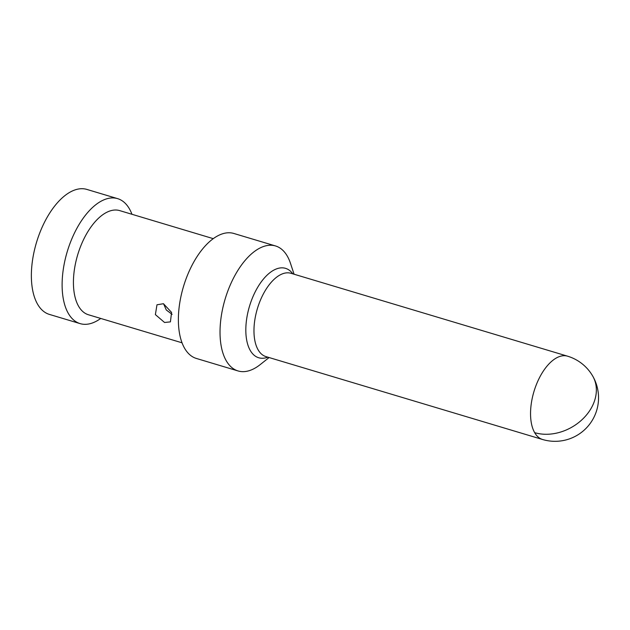 <?xml version="1.0" encoding="UTF-8"?>
<svg xmlns="http://www.w3.org/2000/svg" width="630" height="630" viewBox="0 0 630 630"><rect width="100%" height="100%" fill="white"/><g stroke="black" fill="none" stroke-linecap="round" stroke-linejoin="round"><path stroke-width="0.94" d="M172.116 314.362L166.296 309.984L163.556 303.747M163.461 303.715L171.573 312.417L170.415 321.883L164.54 322.473L155.382 314.606L156.98 304.786L163.461 303.715M213.263 238.652L119.661 210.601A54.369 27.515 106.7 0 0 81.829 243.416A54.369 27.515 106.7 0 0 78.577 306.211A54.369 27.515 106.7 0 0 88.452 314.764L182.046 342.807M80.144 323.623A65.244 33.012 106.7 0 1 68.3 313.362A65.244 33.012 -73.3 0 1 72.19 238.014A65.244 33.012 -73.3 0 1 117.597 198.631L86.853 189.417A65.244 33.012 106.7 0 0 41.446 228.8A65.244 33.012 106.7 0 0 37.548 304.148A65.244 33.012 106.7 0 0 49.392 314.409L80.144 323.623A65.244 33.012 106.7 0 0 100.745 318.441M117.597 198.631A65.244 33.012 -73.3 0 1 129.441 208.892A65.244 33.012 106.7 0 1 131.961 214.287M269.097 357.549L260.174 364.62A65.244 33.012 -73.3 0 1 238.053 370.944A65.244 33.012 -73.3 0 1 226.209 360.683A65.244 33.012 -73.3 0 1 230.107 285.335A65.244 33.012 -73.3 0 1 275.515 245.952A65.244 33.012 -73.3 0 1 287.359 256.213A65.244 33.012 -73.3 0 1 290.501 263.403L294.068 274.215M275.515 245.952L233.864 233.47A65.244 33.012 106.7 0 0 188.457 272.853A65.244 33.012 106.7 0 0 184.559 348.201A65.244 33.012 106.7 0 0 196.403 358.462L238.053 370.944M592.783 376.204A43.494 33.815 150.2 0 1 590.979 408.602A43.494 33.815 -29.8 0 1 534.665 432.652A43.494 22.011 106.7 0 0 542.564 439.496A43.494 43.494 0 0 0 592.783 376.204A43.494 43.494 0 0 0 567.535 356.17A43.494 22.011 106.7 0 0 537.264 382.426A43.494 22.011 106.7 0 0 534.665 432.652M567.535 356.17L290.958 273.286A43.494 22.011 106.7 0 0 260.686 299.541A43.494 22.011 106.7 0 0 258.087 349.768A43.494 22.011 106.7 0 0 265.986 356.611L542.564 439.496M292.816 273.845A46.683 23.625 106.7 0 0 256.701 289.02A46.683 23.625 106.7 0 0 250.244 350.422A46.683 23.625 106.7 0 0 267.844 357.171"/></g></svg>
